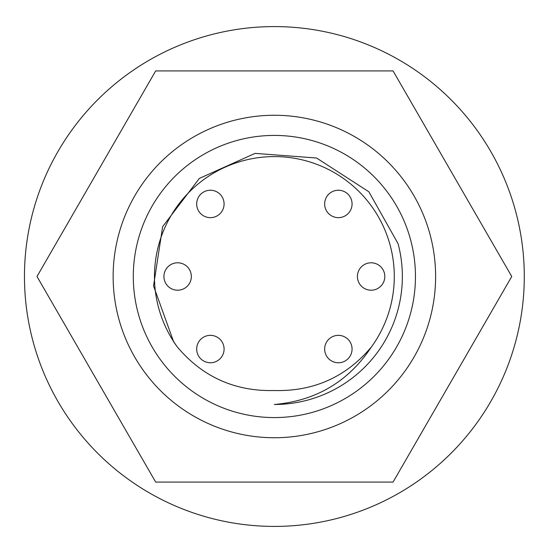 <?xml version="1.0" encoding="UTF-8"?>
<svg xmlns="http://www.w3.org/2000/svg" width="553" height="553" viewBox="0 0 553 553"><rect width="100%" height="100%" fill="white"/><g stroke="black" fill="none" stroke-linecap="round" stroke-linejoin="round"><path stroke-width="0.83" d="M398.077 243.666L368.858 191.773L316.565 158.02L255.064 153.381L199.329 178.439L162.658 226.626L153.54 285.915L173.656 341.837L177.458 347.139C202.84 377.084 235.143 391.545 274.371 390.515L274.26 390.522M274.371 390.522C313.586 391.552 345.895 377.084 371.284 347.132C348.266 381.694 315.957 400.814 274.364 404.492A127.978 127.978 0 0 0 398.07 243.666M177.465 347.132A119.918 119.918 0 0 1 354.66 187.426A119.918 119.918 0 0 1 371.284 347.132M224.089 203.946A13.707 13.707 0 0 1 203.532 215.815A13.707 13.707 0 0 1 203.532 192.078A13.707 13.707 0 0 1 224.089 203.946M191.338 276.5A13.707 13.707 0 0 1 170.78 288.369A13.707 13.707 0 0 1 170.78 264.631A13.707 13.707 0 0 1 191.338 276.5M224.089 349.054A13.707 13.707 0 0 1 203.532 360.922A13.707 13.707 0 0 1 203.532 337.185A13.707 13.707 0 0 1 224.089 349.054M352.067 349.054A13.707 13.707 0 0 1 331.51 360.922A13.707 13.707 0 0 1 331.51 337.185A13.707 13.707 0 0 1 352.067 349.054M384.819 276.5A13.707 13.707 0 0 1 364.261 288.369A13.707 13.707 0 0 1 364.261 264.631A13.707 13.707 0 0 1 384.819 276.5M352.067 203.946A13.707 13.707 0 0 1 331.51 215.815A13.707 13.707 0 0 1 331.51 192.078A13.707 13.707 0 0 1 352.067 203.946M415.455 276.5A141.084 141.084 0 0 0 203.829 154.322A141.084 141.084 0 0 0 203.829 398.678A141.084 141.084 0 0 0 415.455 276.5M435.612 276.5A161.234 161.234 0 0 1 193.757 416.132A161.234 161.234 0 0 1 193.757 136.868A161.234 161.234 0 0 1 435.612 276.5M155.683 70.922L393.059 70.922L511.753 276.5L393.059 482.078L155.683 482.078L36.996 276.5L155.683 70.922M524.285 276.5A249.915 249.915 0 0 1 149.414 492.93A249.915 249.915 0 0 1 149.414 60.07A249.915 249.915 0 0 1 524.285 276.5"/></g></svg>

